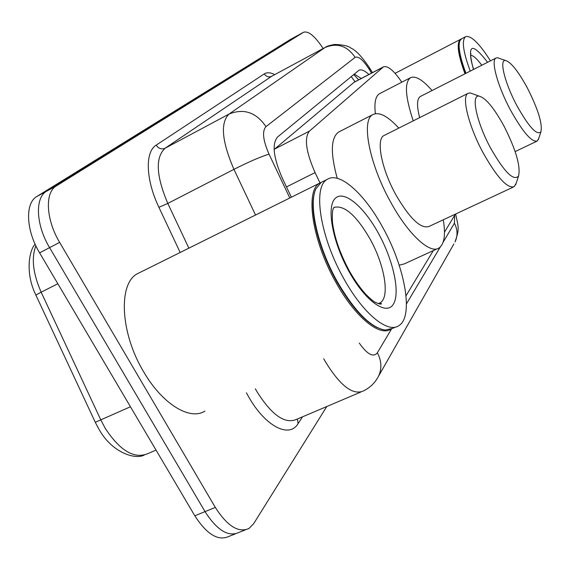 <?xml version="1.0" encoding="UTF-8"?>
<svg xmlns="http://www.w3.org/2000/svg" width="570" height="570" viewBox="0 0 570 570"><rect width="100%" height="100%" fill="white"/><g stroke="black" fill="none" stroke-linecap="round" stroke-linejoin="round"><path stroke-width="0.85" d="M354.255 82.144L274.127 149.483M401.814 82.194C393.863 70.502 387.728 65.4 383.418 66.882L309.439 131.121C304.045 137.89 305.926 151.72 315.082 172.596L320.005 182.963M406.025 295.723L433.335 250.579M444.479 232.154L455.38 214.135M326.795 406.517L253.65 523.702L249.012 528.447C238.595 533.199 227.366 526.188 215.325 507.428L59.643 242.393C45.913 219.621 44.674 192.346 56.345 185.934L303.589 32.241C308.505 30.794 315.025 36.209 323.133 48.5M245.428 529.865L238.887 532.458C228.349 537.254 217.063 530.307 205.036 511.618L49.59 247.637C35.874 224.958 34.777 197.705 46.576 191.221L297.084 35.81M368.883 74.492C364.608 70.502 361.287 69.105 358.929 70.31L277.604 136.971C271.762 143.797 273.372 157.612 282.435 178.417L291.348 197.22M354.255 74.086L361.23 78.496M238.887 532.458C228.349 537.254 217.063 530.307 205.036 511.618L49.59 247.637C35.874 224.958 34.777 197.705 46.576 191.221L296.778 35.981L303.589 32.241M235.26 533.898L228.827 536.441C218.175 541.279 206.839 534.389 194.812 515.786L39.601 252.845C25.907 230.259 24.945 203.034 36.865 196.479L290.429 39.458M390.422 329.474C378.943 336.428 354.761 316.507 336.051 282.635C311.968 240.526 304.743 190.123 319.927 183.013L321.387 182.279M204.901 411.084C189.945 420.852 162.258 404.08 143.612 371.726C120.021 332.68 118.104 282.962 137.691 273.593L139.721 272.581M377.183 327.593C364.144 321.074 350.75 305.883 336.991 282.007C318.822 249.959 309.182 210.95 314.384 193.572M395.772 326.988L392.659 328.356L385.092 330.066C370.714 327.579 354.854 311.548 337.49 281.965C317.547 246.867 308.156 204.124 315.994 188.72L321.281 182.336L322.848 181.559M382.634 227.223C404.864 266.696 414.048 316.471 398.929 325.598C387.928 333.842 363.197 313.842 343.981 278.958C319.877 236.728 312.424 186.305 327.408 179.293C339.741 171.385 364.586 193.971 382.634 227.223M504.094 126.291C515.928 149.725 520.752 166.29 518.565 175.988C513.698 181.46 504.386 172.176 490.613 148.122C476.648 122.45 470.734 94.627 479.007 96.102C485.597 97.762 493.962 107.823 504.094 126.291M516.192 183.184L514.19 186.668C507.428 188.784 497.09 177.548 483.182 152.96C468.661 126.241 461.315 96.415 467.984 93.38L470.115 92.889L473.763 94.207M384.572 135.247L383.916 135.575C375.801 139.351 381.522 169.098 395.958 194.969C409.866 218.73 420.902 229.211 429.068 226.425L513.292 187.088M443.282 219.785C445.747 234.676 444.358 244.06 439.128 247.921C430.215 254.548 408.234 234.519 390.571 201.937C369.161 163.618 360.96 119.9 372.866 114.591C379.128 111.563 387.771 116.066 398.793 128.108M437.354 248.734L404.315 263.896L399.185 265.185M337.226 178.303C330.301 153.038 330.792 137.612 338.687 132.026L339.556 131.585M527.542 88.307C538.101 109.305 542.576 123.783 540.944 131.734C536.976 135.824 528.953 127.11 516.862 105.607C504.764 83.085 498.957 59.244 505.497 60.506C510.984 62.087 518.337 71.35 527.542 88.307M538.678 138.581L537.254 141.025C531.696 142.436 522.726 132.026 510.342 109.789C497.631 86.12 490.649 60.37 495.943 58.055L497.475 57.712L499.89 58.56M420.653 96.323L420.24 96.537C416.884 98.881 416.677 105.913 419.634 117.648M413.236 120.861C405.27 96.807 404.322 82.443 410.407 77.762C415.38 75.418 422.598 79.672 432.06 90.523M375.374 113.672C374.127 102.821 375.502 96.166 379.499 93.701L380.048 93.423M470.236 71.122C463.068 51.592 461.522 40.121 465.59 36.708C470.898 35.133 479.185 43.178 490.449 60.848M465.939 73.309C459.89 57.014 457.881 46.134 459.926 40.677L461.7 38.724M465.59 73.487C459.883 58.112 457.86 47.595 459.505 41.931M464.985 73.794C457.86 54.278 456.363 42.793 460.503 39.351L461.123 39.074M351.213 76.58L355.06 81.724M286.475 186.932L315.082 172.596M274.533 149.112L309.439 131.121M353.514 82.621L382.947 67.217M359.264 343.076C367.329 354.454 373.364 357.696 377.361 352.787L391.497 329.018M377.39 378.238L378.58 376.115C375.103 382.826 369.987 387.792 363.24 391.027C352.673 395.466 339.948 385.512 325.057 361.159L323.717 358.737M453.884 243.967L378.58 376.115C381.993 368.576 381.587 360.803 377.361 352.787M302.535 416.827L298.117 423.603L297.369 419.021M298.117 423.603C289.361 438.587 265.449 426.631 248.591 396.749L246.411 392.801M255.367 388.847L256.692 391.212C271.548 414.917 284.772 424.322 296.371 419.442L360.724 392.096M180.17 252.474L158.909 207.309C145.671 179.728 144.887 151.827 156.173 145.143L264.288 73.879C266.974 72.191 270.451 72.433 274.719 74.606M59.643 242.393L39.601 252.845M56.345 185.934L36.865 196.479M215.325 507.428L194.812 515.786M303.461 32.319L290.116 39.629M255.538 215.018L233.942 169.347L167.808 203.44L188.869 248.157M371.555 73.088L369.389 69.569C363.218 59.993 358.452 55.931 355.103 57.385L265.99 126.626C261.965 131.114 262.977 140.291 269.033 154.149C260.846 156.629 249.154 161.695 233.942 169.347C221.816 141.21 220.184 122.785 229.026 114.071L165.086 148.243C155.19 157.434 156.102 175.831 167.808 203.44L158.909 207.309M265.99 126.626C256.144 112.304 243.825 108.115 229.026 114.071L324.971 47.538L271.612 76.316L165.086 148.243C161.559 149.654 158.581 148.62 156.173 145.143M355.103 57.385C347.265 45.792 337.219 42.508 324.971 47.538L271.612 76.316C268.655 77.52 266.219 76.708 264.288 73.879M269.033 154.149L289.802 197.982M406.46 303.867L440.268 247.031M443.154 242.186L454.425 223.233L454.661 215.325M369.21 67.367L369.645 68.065L369.389 69.569M455.637 214.014C458.779 228.47 459.406 228.777 455.059 241.901C457.86 235.781 457.653 229.56 454.425 223.233M35.867 245.82C31.215 258.146 32.982 273.6 41.161 292.196L100.918 420.14L105.293 428.419C120.099 450.849 134.299 459.242 147.894 453.606L156.023 450.072M57.834 283.732L41.161 292.196C37.107 294.27 35.404 295.338 36.031 295.403L95.29 422.299L130.452 406.752M334.312 207.352C344.43 205.001 356.271 215.41 369.83 238.595C384.515 264.558 390.179 297.055 380.219 302.798L378.266 303.668L380.219 302.798L381.394 303.689C381.494 304.522 379.606 304.138 375.723 302.535C373.877 301.794 370.578 299.058 365.833 294.334C360.233 288.171 354.804 280.504 349.538 271.32C339.891 253.401 334.191 236.906 332.438 221.837C331.826 206.874 333.92 208.478 334.212 207.167L333.828 207.644M378.28 233.052C393.2 259.97 400.482 292.688 393.4 304.109C386.567 315.958 365.662 301.537 349.239 271.918C332.702 242.45 326.268 207.537 334.953 198.681C343.397 189.383 363.461 206.012 378.28 233.052M470.62 55.197C473.342 55.489 477.061 58.845 481.778 65.251M473.428 69.497C466.837 44.011 471.561 41.61 487.592 62.301M358.665 79.836L353.692 74.542M354.013 82.272L383.418 66.882M272.011 76.074L272.595 75.753M372.445 72.625L369.645 68.065C362.114 56.829 355.887 50.188 350.956 48.137C348.726 46.027 343.297 44.795 334.69 44.439C329.852 45.315 326.738 46.27 325.328 47.317M99.009 429.367L95.347 422.427M35.938 295.203C24.531 272.161 29.711 249.225 35.141 244.252M99.379 429.987C112.497 452.929 135.261 459.819 144.253 455.081M290.244 39.551L296.906 35.903M327.408 179.293L321.281 182.336M319.927 183.013L137.691 273.593M518.565 175.988L515.651 184.83M372.866 114.591L338.687 132.026M467.984 93.38L383.916 135.575M479.007 96.102L470.115 92.889M540.944 131.734L538.301 139.721M536.683 141.296L515.138 151.584M410.407 77.762L379.499 93.701M495.943 58.055L420.24 96.537M505.497 60.506L497.475 57.712M473.599 69.412C469.188 55.098 470.934 53.181 470.941 53.544L470.678 54.442M465.59 36.708L461.429 38.867M460.503 39.351L395.088 73.331"/></g></svg>
